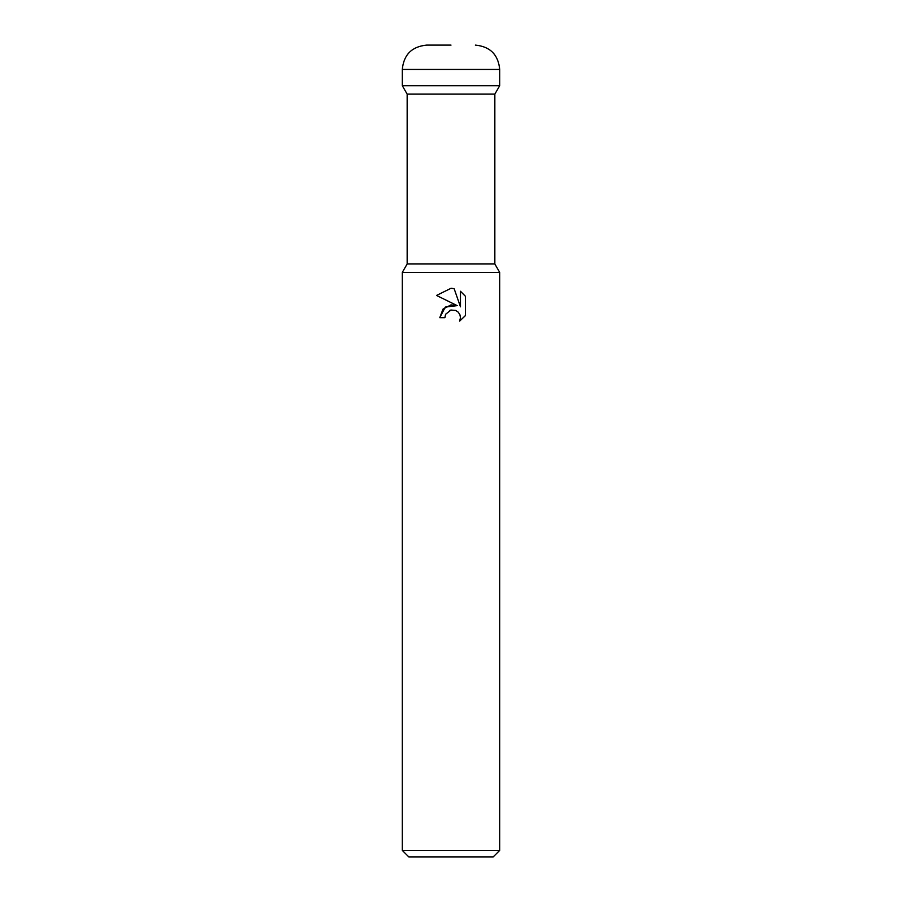 <?xml version="1.0" encoding="UTF-8"?>
<svg xmlns="http://www.w3.org/2000/svg" width="902" height="902" viewBox="0 0 902 902"><rect width="100%" height="100%" fill="white"/><g stroke="black" fill="none" stroke-linecap="round" stroke-linejoin="round"><path stroke-width="0.68" stroke-dasharray="4.51 3.38" d="M499.708 850.406L402.292 850.406M499.708 272.404L402.292 272.404M493.214 856.9L408.786 856.9M445.43 314.832L449.805 310.401M465.477 315.542L465.477 296.318M439.793 317.684L444.911 317.684M436.523 295.439L457.201 305.631M460.46 291.256L460.46 306.827L454.134 288.64M494.837 263.97L407.163 263.97M494.837 94.124L407.163 94.124M499.708 85.69L402.292 85.69L499.708 85.69M499.708 69.454L402.292 69.454"/><path stroke-width="1.35" d="M499.708 272.404L402.292 272.404L407.163 263.97L407.163 94.124L402.292 85.69L499.708 85.69L494.837 94.124L494.837 263.97L499.708 272.404L499.708 850.406L402.292 850.406L408.786 856.9L493.214 856.9L499.708 850.406M407.163 94.124L494.837 94.124M407.163 263.97L494.837 263.97M451 310.04L445.735 314.144L444.911 317.684L439.793 317.684L442.972 309.138L451 304.876L457.201 305.631L436.523 295.439L451 288.302L454.134 288.651L460.46 306.827L460.46 291.256L465.466 296.33L465.477 315.542L459.648 321.112L460.471 317.628L459.885 314.651L458.205 312.137L455.679 310.446L451 310.04L455.679 310.446L458.205 312.137L459.885 314.651L460.471 317.628L459.659 321.112M444.911 317.684L445.43 314.832M459.648 321.112L465.466 315.531M457.201 305.631L445.284 307.075L439.793 317.684M449.805 310.401L450.955 310.051M465.466 296.33L460.46 291.256M454.134 288.651L451.462 288.324M451 288.302L436.534 295.439M451 45.1L426.646 45.1L451 45.1M499.708 69.454L402.292 69.454L402.292 85.69L499.708 85.69L499.708 69.454C498.265 54.661 490.147 46.543 475.354 45.1M402.292 272.404L402.292 850.406M402.292 69.454C403.735 54.661 411.853 46.543 426.646 45.1"/></g></svg>

